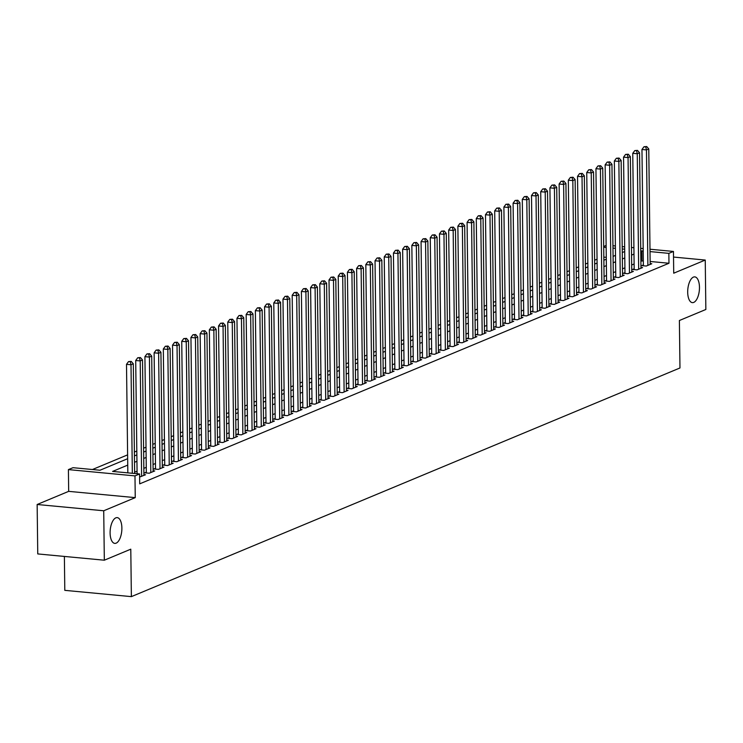 <?xml version="1.0" encoding="UTF-8"?>
<svg xmlns="http://www.w3.org/2000/svg" width="743" height="743" viewBox="0 0 743 743"><rect width="100%" height="100%" fill="white"/><g stroke="black" fill="none" stroke-linecap="round" stroke-linejoin="round"><path stroke-width="1.11" d="M687.693 292.213A12.937 5.795 -84.6 0 1 694.798 276.879A12.937 5.795 -84.6 0 1 699.469 287.3A12.937 5.795 -84.6 0 1 692.365 302.633A12.937 5.795 -84.6 0 1 687.693 292.213M110.103 532.954A12.937 5.795 -84.6 0 1 117.208 517.62A12.937 5.795 -84.6 0 1 121.88 528.05A12.937 5.795 -84.6 0 1 114.775 543.384A12.937 5.795 -84.6 0 1 110.103 532.954M603.697 246.49L606.13 245.478M64.381 556.433L64.799 590.351L131.372 596.629L679.966 367.971L679.39 320.512L705.85 309.487L705.246 260.059L673.52 257.059M131.372 596.629L130.787 549.179L104.326 560.203L37.754 553.925L37.15 504.497L103.723 510.775L135.245 497.634L134.985 475.891L68.412 469.604L73.009 467.691L99.999 470.235L127.657 458.71M135.245 497.634L68.672 491.355L37.15 504.497M68.672 491.355L68.412 469.604M597.047 259.205L594.614 260.217M587.843 263.041L585.41 264.053M578.639 266.876L576.206 267.889M569.435 270.712L567.002 271.724M560.231 274.548L557.798 275.56M551.027 278.384L548.594 279.396M541.823 282.219L539.39 283.241M532.62 286.055L530.186 287.077M523.416 289.891L520.982 290.912M514.202 293.736L511.769 294.748M504.999 297.571L502.565 298.584M495.795 301.407L493.361 302.42M486.591 305.243L484.157 306.255M477.387 309.079L474.953 310.091M468.183 312.914L465.75 313.927M458.979 316.75L456.546 317.763M449.775 320.586L447.342 321.598M440.571 324.422L438.138 325.434M431.367 328.257L428.934 329.279M422.163 332.093L419.73 333.115M412.959 335.938L410.526 336.95M403.746 339.774L401.313 340.786M394.542 343.61L392.109 344.622M385.338 347.445L382.905 348.458M376.134 351.281L373.701 352.293M366.931 355.117L364.497 356.129M357.727 358.953L355.293 359.965M348.523 362.788L346.089 363.801M339.319 366.624L336.885 367.636M330.115 370.46L327.682 371.481M320.911 374.296L318.478 375.317M311.707 378.141L309.274 379.153M302.503 381.976L300.07 382.989M293.299 385.812L290.866 386.824M284.086 389.648L281.653 390.66M274.882 393.484L272.449 394.496M265.678 397.319L263.245 398.332M256.474 401.155L254.041 402.167M247.27 404.991L244.837 406.003M238.066 408.826L235.633 409.839M228.863 412.662L226.429 413.684M219.659 416.498L217.225 417.52M210.455 420.343L208.021 421.355M201.251 424.179L198.818 425.191M192.047 428.014L189.614 429.027M182.843 431.85L180.41 432.863M173.639 435.686L171.206 436.698M164.426 439.522L161.993 440.534M155.222 443.357L152.789 444.37M146.018 447.193L143.585 448.205M136.814 451.029L134.381 452.041M127.61 454.865L92.448 469.52M104.326 560.203L103.723 510.775M643.373 264.954L641.766 265.623L646.261 266.05L651.787 263.746L650.162 263.598M634.169 268.79L632.562 269.458L637.057 269.885L642.584 267.582L640.958 267.434M624.965 272.625L623.358 273.294L627.854 273.721L633.38 271.418L631.754 271.269M615.761 276.461L614.155 277.139L618.65 277.557L624.176 275.254L622.55 275.105M606.557 280.297L604.951 280.975L609.446 281.393L614.972 279.089L613.346 278.941M597.353 284.132L595.737 284.81L600.242 285.228L605.759 282.934L604.143 282.777M588.15 287.978L586.533 288.646L591.038 289.073L596.555 286.77L594.939 286.612M578.946 291.813L577.33 292.482L581.834 292.909L587.351 290.606L585.735 290.448M569.742 295.649L568.126 296.318L572.63 296.745L578.147 294.442L576.531 294.284M560.538 299.485L558.922 300.153L563.426 300.581L568.943 298.277L567.327 298.119M551.334 303.32L549.718 303.989L554.213 304.416L559.739 302.113L558.123 301.964M542.121 307.156L540.514 307.825L545.009 308.252L550.535 305.949L548.91 305.8M532.917 310.992L531.31 311.661L535.805 312.088L541.331 309.785L539.706 309.636M523.713 314.828L522.106 315.496L526.601 315.924L532.127 313.62L530.502 313.472M514.509 318.663L512.902 319.341L517.397 319.759L522.923 317.456L521.298 317.307M505.305 322.499L503.698 323.177L508.193 323.595L513.719 321.292L512.094 321.143M496.101 326.335L494.494 327.013L498.99 327.431L504.516 325.137L502.89 324.979M486.897 330.18L485.29 330.849L489.786 331.276L495.312 328.973L493.686 328.815M477.693 334.016L476.077 334.684L480.582 335.112L486.098 332.808L484.482 332.65M468.489 337.851L466.873 338.52L471.378 338.947L476.895 336.644L475.279 336.486M459.285 341.687L457.669 342.356L462.174 342.783L467.691 340.48L466.075 340.322M450.082 345.523L448.466 346.192L452.97 346.619L458.487 344.315L456.871 344.167M440.878 349.359L439.262 350.027L443.757 350.455L449.283 348.151L447.667 348.003M431.674 353.194L430.058 353.863L434.553 354.29L440.079 351.987L438.463 351.838M422.461 357.03L420.854 357.699L425.349 358.126L430.875 355.823L429.25 355.674M413.257 360.866L411.65 361.544L416.145 361.962L421.671 359.658L420.046 359.51M404.053 364.702L402.446 365.38L406.941 365.797L412.467 363.494L410.842 363.346M394.849 368.537L393.242 369.215L397.737 369.633L403.263 367.339L401.638 367.181M385.645 372.382L384.038 373.051L388.533 373.469L394.059 371.175L392.434 371.017M376.441 376.218L374.834 376.887L379.329 377.314L384.855 375.011L383.23 374.853M367.237 380.054L365.63 380.722L370.125 381.15L375.652 378.846L374.026 378.689M358.033 383.89L356.417 384.558L360.922 384.985L366.438 382.682L364.822 382.524M348.829 387.725L347.213 388.394L351.718 388.821L357.234 386.518L355.618 386.369M339.625 391.561L338.009 392.23L342.514 392.657L348.03 390.354L346.414 390.205M330.421 395.397L328.805 396.065L333.31 396.493L338.827 394.189L337.211 394.041M321.217 399.232L319.601 399.901L324.097 400.328L329.623 398.025L328.007 397.876M312.014 403.068L310.398 403.746L314.893 404.164L320.419 401.861L318.803 401.712M302.8 406.904L301.194 407.582L305.689 408L311.215 405.697L309.59 405.548M293.596 410.74L291.99 411.418L296.485 411.836L302.011 409.542L300.386 409.384M284.393 414.585L282.786 415.253L287.281 415.671L292.807 413.377L291.182 413.219M275.189 418.42L273.582 419.089L278.077 419.516L283.603 417.213L281.978 417.055M265.985 422.256L264.378 422.925L268.873 423.352L274.399 421.049L272.774 420.891M256.781 426.092L255.174 426.761L259.669 427.188L265.195 424.885L263.57 424.727M247.577 429.928L245.97 430.596L250.465 431.024L255.982 428.72L254.366 428.572M238.373 433.763L236.757 434.432L241.261 434.859L246.778 432.556L245.162 432.407M229.169 437.599L227.553 438.268L232.057 438.695L237.574 436.392L235.958 436.243M219.965 441.435L218.349 442.104L222.854 442.531L228.37 440.227L226.754 440.079M210.761 445.271L209.145 445.949L213.65 446.367L219.166 444.063L217.55 443.915M201.557 449.106L199.941 449.784L204.436 450.202L209.963 447.899L208.346 447.75M192.344 452.942L190.737 453.62L195.233 454.038L200.759 451.744L199.133 451.586M183.14 456.778L181.533 457.456L186.029 457.874L191.555 455.58L189.929 455.422M173.936 460.623L172.33 461.292L176.825 461.719L182.351 459.415L180.725 459.258M164.732 464.459L163.126 465.127L167.621 465.555L173.147 463.251L171.522 463.093M155.528 468.294L153.922 468.963L158.417 469.39L163.943 467.087L162.318 466.929M146.325 472.13L144.718 472.799L149.213 473.226L154.739 470.923L153.114 470.774M139.619 477.025L145.535 474.758L143.91 474.61M606.279 257.338L603.827 257.106M127.74 465.109L112.592 471.424L139.582 473.969L139.703 483.851L668.969 263.254L650.144 261.471M643.327 260.83L640.884 261.164M634.113 263.988L631.68 265M624.909 267.824L622.476 268.836M615.706 271.659L613.272 272.672M606.502 275.495L604.068 276.507M597.298 279.331L594.864 280.343M588.094 283.167L585.66 284.188M578.881 287.002L576.447 288.024M569.677 290.838L567.243 291.86M560.473 294.683L558.039 295.695M551.269 298.519L548.836 299.531M542.065 302.355L539.632 303.367M532.861 306.19L530.428 307.203M523.657 310.026L521.224 311.038M514.453 313.862L512.02 314.874M505.249 317.698L502.816 318.71M496.045 321.533L493.612 322.546M486.841 325.369L484.408 326.391M477.638 329.205L475.204 330.226M468.434 333.04L466 334.062M459.22 336.885L456.787 337.898M450.017 340.721L447.583 341.734M440.813 344.557L438.379 345.569M431.609 348.393L429.175 349.405M422.405 352.228L419.971 353.241M413.201 356.064L410.768 357.077M403.997 359.9L401.564 360.912M394.793 363.736L392.36 364.748M385.589 367.571L383.156 368.584M376.385 371.407L373.952 372.429M367.181 375.243L364.748 376.264M357.977 379.088L355.544 380.1M348.764 382.924L346.34 383.936M339.56 386.759L337.127 387.772M330.356 390.595L327.923 391.607M321.152 394.431L318.719 395.443M311.949 398.267L309.515 399.279M302.745 402.102L300.311 403.115M293.541 405.938L291.107 406.95M284.337 409.774L281.903 410.786M275.133 413.61L272.7 414.631M265.929 417.445L263.496 418.467M256.725 421.29L254.292 422.303M247.521 425.126L245.088 426.138M238.317 428.962L235.884 429.974M229.104 432.797L226.671 433.81M219.9 436.633L217.467 437.646M210.696 440.469L208.263 441.481M201.492 444.305L199.059 445.317M192.288 448.14L189.855 449.153M183.084 451.976L180.651 452.989M173.881 455.812L171.447 456.834M164.677 459.648L162.243 460.669M155.473 463.493L153.039 464.505M146.269 467.328L143.836 468.341M137.065 471.164L134.632 472.176M649.986 249.23L673.455 251.45L673.725 273.201L705.246 260.059M673.455 251.45L668.849 253.363L650.023 251.589M668.969 263.254L668.849 253.363M139.582 473.969L134.985 475.891M612.938 245.738L615.39 245.97M622.207 246.611L624.649 246.843M631.466 247.484L633.918 247.716M640.726 248.357L643.178 248.589M624.677 249.202L622.235 248.97M615.418 248.329L612.966 248.097M606.158 247.456L603.706 247.224M134.427 455.886L136.861 454.874M143.631 452.05L146.065 451.038M152.835 448.215L155.268 447.193M162.039 444.379L164.472 443.357M171.252 440.534L173.686 439.522M180.456 436.698L182.889 435.686M189.66 432.863L192.093 431.85M198.864 429.027L201.297 428.014M208.068 425.191L210.501 424.179M217.272 421.355L219.705 420.343M226.476 417.52L228.909 416.507M235.68 413.684L238.113 412.671M244.884 409.848L247.317 408.836M254.087 406.012L256.521 404.991M263.291 402.177L265.725 401.155M272.495 398.332L274.929 397.319M281.708 394.496L284.142 393.484M290.912 390.66L293.346 389.648M300.116 386.824L302.55 385.812M309.32 382.989L311.754 381.976M318.524 379.153L320.957 378.141M327.728 375.317L330.161 374.305M336.932 371.481L339.365 370.469M346.136 367.646L348.569 366.633M355.34 363.81L357.773 362.788M364.544 359.974L366.977 358.953M373.748 356.138L376.181 355.117M382.951 352.293L385.385 351.281M392.155 348.458L394.589 347.445M401.369 344.622L403.802 343.61M410.573 340.786L413.006 339.774M419.776 336.95L422.21 335.938M428.98 333.115L431.414 332.102M438.184 329.279L440.618 328.267M447.388 325.443L449.821 324.431M456.592 321.608L459.025 320.595M465.796 317.772L468.229 316.75M475 313.936L477.433 312.914M484.204 310.091L486.637 309.079M493.408 306.255L495.841 305.243M502.612 302.42L505.045 301.407M511.816 298.584L514.249 297.571M521.029 294.748L523.462 293.736M530.233 290.912L532.666 289.9M539.437 287.077L541.87 286.064M548.64 283.241L551.074 282.229M557.844 279.405L560.278 278.393M567.048 275.569L569.482 274.548M576.252 271.734L578.686 270.712M585.456 267.889L587.889 266.876M594.66 264.053L597.093 263.041M603.864 260.217L606.297 259.205M613.068 256.381L615.501 255.369M622.272 252.546L624.705 251.533M643.206 250.948L640.763 251.283M633.993 254.097L631.559 255.118M624.789 257.942L622.355 258.954M615.585 261.777L613.151 262.79M606.381 265.613L603.948 266.626M597.177 269.449L594.744 270.461M587.973 273.285L585.54 274.297M578.76 277.12L576.327 278.133M569.556 280.956L567.123 281.969M560.352 284.792L557.919 285.804M551.148 288.628L548.715 289.64M541.944 292.463L539.511 293.485M532.74 296.299L530.307 297.321M523.536 300.144L521.103 301.156M514.332 303.98L511.899 304.992M505.129 307.816L502.695 308.828M495.925 311.651L493.491 312.664M486.721 315.487L484.287 316.499M477.517 319.323L475.083 320.335M468.313 323.159L465.88 324.171M459.1 326.994L456.666 328.007M449.896 330.83L447.462 331.842M440.692 334.666L438.259 335.687M431.488 338.502L429.055 339.523M422.284 342.347L419.851 343.359M413.08 346.182L410.647 347.195M403.876 350.018L401.443 351.03M394.672 353.854L392.239 354.866M385.468 357.689L383.035 358.702M376.264 361.525L373.831 362.538M367.061 365.361L364.627 366.373M357.857 369.197L355.423 370.209M348.643 373.032L346.21 374.045M339.44 376.868L337.006 377.89M330.236 380.704L327.802 381.726M321.032 384.54L318.598 385.561M311.828 388.385L309.394 389.397M302.624 392.22L300.191 393.233M293.42 396.056L290.987 397.068M284.216 399.892L281.783 400.904M275.012 403.728L272.579 404.74M265.808 407.563L263.375 408.576M256.604 411.399L254.171 412.411M247.4 415.235L244.967 416.247M238.197 419.071L235.763 420.083M228.983 422.906L226.55 423.928M219.779 426.742L217.346 427.764M210.575 430.587L208.142 431.599M201.372 434.423L198.938 435.435M192.168 438.259L189.734 439.271M182.964 442.094L180.53 443.107M173.76 445.93L171.327 446.942M164.556 449.766L162.123 450.778M155.352 453.601L152.919 454.614M146.148 457.437L143.715 458.45M136.944 461.273L134.511 462.285M641.98 260.709L641.859 250.818M132.328 473.282L131 364.757L133.303 363.801L134.641 473.505M127.833 472.864L126.505 364.339L131 364.757L130.313 361.776L131.232 361.395L128.511 361.609L130.313 361.776M128.511 361.609L126.505 364.339M133.303 363.801L131.232 361.395M141.616 476.393L140.204 360.922L142.507 359.965L143.919 475.427M137.093 473.737L135.709 360.494L140.204 360.922L139.517 357.94L140.436 357.55L137.715 357.764L139.517 357.94M137.715 357.764L135.709 360.494M142.507 359.965L140.436 357.55M150.82 472.557L149.417 357.086L151.711 356.129L153.123 471.591M146.334 472.957L144.913 356.659L149.417 357.086L148.721 354.105L149.64 353.714L146.919 353.928L148.721 354.105M146.919 353.928L144.913 356.659M151.711 356.129L149.64 353.714M160.024 468.712L158.621 353.25L160.915 352.293L162.327 467.756M155.538 469.121L154.117 352.823L158.621 353.25L157.925 350.269L158.844 349.879L156.132 350.092L157.925 350.269M156.132 350.092L154.117 352.823M160.915 352.293L158.844 349.879M169.237 464.877L167.825 349.414L170.119 348.458L171.531 463.92M164.742 465.276L163.321 348.987L167.825 349.414L167.129 346.424L168.048 346.043L165.336 346.257L167.129 346.424M165.336 346.257L163.321 348.987M170.119 348.458L168.048 346.043M178.441 461.041L177.029 345.579L179.332 344.622L180.735 460.084M173.946 461.44L172.525 345.151L177.029 345.579L176.332 342.588L177.261 342.207L174.54 342.421L176.332 342.588M174.54 342.421L172.525 345.151M179.332 344.622L177.261 342.207M187.645 457.205L186.233 341.743L188.536 340.777L189.939 456.248M183.149 457.604L181.738 341.316L186.233 341.743L185.536 338.752L186.465 338.371L183.744 338.585L185.536 338.752M183.744 338.585L181.738 341.316M188.536 340.777L186.465 338.371M196.849 453.369L195.437 337.907L197.74 336.941L199.152 452.413M192.363 453.769L190.942 337.48L195.437 337.907L194.75 334.917L195.669 334.536L192.948 334.749L194.75 334.917M192.948 334.749L190.942 337.48M197.74 336.941L195.669 334.536M206.052 449.534L204.641 334.071L206.944 333.105L208.356 448.577M201.567 449.933L200.146 333.644L204.641 334.071L203.953 331.081L204.873 330.7L202.152 330.914L203.953 331.081M202.152 330.914L200.146 333.644M206.944 333.105L204.873 330.7M215.256 445.698L213.845 330.226L216.148 329.27L217.56 444.741M210.771 446.097L209.35 329.808L213.845 330.226L213.157 327.245L214.077 326.864L211.356 327.078L213.157 327.245M211.356 327.078L209.35 329.808M216.148 329.27L214.077 326.864M224.46 441.862L223.049 326.391L225.352 325.434L226.764 440.905M219.974 442.261L218.553 325.973L223.049 326.391L222.361 323.409L223.281 323.029L220.56 323.242L222.361 323.409M220.56 323.242L218.553 325.973M225.352 325.434L223.281 323.029M233.664 438.026L232.253 322.555L234.556 321.598L235.968 437.06M229.178 438.426L227.757 322.137L232.253 322.555L231.565 319.574L232.485 319.193L229.763 319.406L231.565 319.574M229.763 319.406L227.757 322.137M234.556 321.598L232.485 319.193M242.868 434.191L241.456 318.719L243.76 317.763L245.171 433.225M238.382 434.59L236.961 318.292L241.456 318.719L240.769 315.738L241.689 315.348L238.967 315.561L240.769 315.738M238.967 315.561L236.961 318.292M243.76 317.763L241.689 315.348M252.072 430.355L250.66 314.883L252.964 313.927L254.375 429.389M247.586 430.754L246.165 314.456L250.66 314.883L249.973 311.902L250.893 311.512L248.171 311.726L249.973 311.902M248.171 311.726L246.165 314.456M252.964 313.927L250.893 311.512M261.276 426.51L259.864 311.048L262.168 310.091L263.579 425.553M256.79 426.919L255.369 310.62L259.864 311.048L259.177 308.066L260.096 307.676L257.375 307.89L259.177 308.066M257.375 307.89L255.369 310.62M262.168 310.091L260.096 307.676M270.48 422.674L269.077 307.212L271.371 306.255L272.783 421.718M265.994 423.073L264.573 306.785L269.077 307.212L268.381 304.221L269.3 303.841L266.579 304.054L268.381 304.221M266.579 304.054L264.573 306.785M271.371 306.255L269.3 303.841M279.693 418.838L278.281 303.376L280.575 302.42L281.987 417.882M275.198 419.238L273.777 302.949L278.281 303.376L277.585 300.386L278.504 300.005L275.792 300.218L277.585 300.386M275.792 300.218L273.777 302.949M280.575 302.42L278.504 300.005M288.897 415.003L287.485 299.54L289.779 298.575L291.191 414.046M284.402 415.402L282.981 299.113L287.485 299.54L286.789 296.55L287.708 296.169L284.996 296.383L286.789 296.55M284.996 296.383L282.981 299.113M289.779 298.575L287.708 296.169M298.101 411.167L296.689 295.705L298.992 294.739L300.395 410.21M293.606 411.566L292.185 295.277L296.689 295.705L295.993 292.714L296.921 292.333L294.2 292.547L295.993 292.714M294.2 292.547L292.185 295.277M298.992 294.739L296.921 292.333M307.305 407.331L305.893 291.869L308.196 290.903L309.608 406.375M302.819 407.731L301.398 291.442L305.893 291.869L305.206 288.878L306.125 288.498L303.404 288.711L305.206 288.878M303.404 288.711L301.398 291.442M308.196 290.903L306.125 288.498M316.509 403.495L315.097 288.024L317.4 287.067L318.812 402.539M312.023 403.895L310.602 287.606L315.097 288.024L314.41 285.043L315.329 284.662L312.608 284.875L314.41 285.043M312.608 284.875L310.602 287.606M317.4 287.067L315.329 284.662M325.713 399.66L324.301 284.188L326.604 283.232L328.016 398.703M321.227 400.059L319.806 283.77L324.301 284.188L323.614 281.207L324.533 280.826L321.812 281.04L323.614 281.207M321.812 281.04L319.806 283.77M326.604 283.232L324.533 280.826M334.917 395.824L333.505 280.352L335.808 279.396L337.22 394.858M330.431 396.223L329.01 279.935L333.505 280.352L332.818 277.371L333.737 276.99L331.016 277.204L332.818 277.371M331.016 277.204L329.01 279.935M335.808 279.396L333.737 276.99M344.12 391.988L342.709 276.517L345.012 275.56L346.424 391.022M339.635 392.388L338.214 276.099L342.709 276.517L342.021 273.535L342.941 273.145L340.22 273.359L342.021 273.535M340.22 273.359L338.214 276.099M345.012 275.56L342.941 273.145M353.324 388.152L351.913 272.681L354.216 271.724L355.628 387.187M348.839 388.552L347.418 272.254L351.913 272.681L351.225 269.7L352.145 269.31L349.424 269.523L351.225 269.7M349.424 269.523L347.418 272.254M354.216 271.724L352.145 269.31M362.528 384.307L361.117 268.845L363.42 267.889L364.832 383.351M358.042 384.716L356.621 268.418L361.117 268.845L360.429 265.864L361.349 265.474L358.628 265.688L360.429 265.864M358.628 265.688L356.621 268.418M363.42 267.889L361.349 265.474M371.732 380.472L370.32 265.01L372.624 264.053L374.035 379.515M367.246 380.871L365.825 264.582L370.32 265.01L369.633 262.019L370.553 261.638L367.831 261.852L369.633 262.019M367.831 261.852L365.825 264.582M372.624 264.053L370.553 261.638M380.936 376.636L379.524 261.174L381.828 260.217L383.239 375.679M376.45 377.035L375.029 260.747L379.524 261.174L378.837 258.183L379.757 257.802L377.035 258.016L378.837 258.183M377.035 258.016L375.029 260.747M381.828 260.217L379.757 257.802M390.14 372.8L388.738 257.338L391.032 256.372L392.443 371.844M385.654 373.2L384.233 256.911L388.738 257.338L388.041 254.347L388.96 253.967L386.239 254.18L388.041 254.347M386.239 254.18L384.233 256.911M391.032 256.372L388.96 253.967M399.353 368.965L397.942 253.502L400.236 252.536L401.647 368.008M394.858 369.364L393.437 253.075L397.942 253.502L397.245 250.512L398.164 250.131L395.452 250.345L397.245 250.512M395.452 250.345L393.437 253.075M400.236 252.536L398.164 250.131M408.557 365.129L407.145 249.667L409.439 248.701L410.851 364.172M404.062 365.528L402.641 249.239L407.145 249.667L406.449 246.676L407.368 246.295L404.656 246.509L406.449 246.676M404.656 246.509L402.641 249.239M409.439 248.701L407.368 246.295M417.761 361.293L416.349 245.822L418.653 244.865L420.055 360.336M413.266 361.692L411.845 245.404L416.349 245.822L415.653 242.84L416.582 242.459L413.86 242.673L415.653 242.84M413.86 242.673L411.845 245.404M418.653 244.865L416.582 242.459M426.965 357.457L425.553 241.986L427.857 241.029L429.268 356.501M422.479 357.857L421.058 241.568L425.553 241.986L424.866 239.005L425.785 238.624L423.064 238.837L424.866 239.005M423.064 238.837L421.058 241.568M427.857 241.029L425.785 238.624M436.169 353.622L434.757 238.15L437.06 237.193L438.472 352.656M431.683 354.021L430.262 237.732L434.757 238.15L434.07 235.169L434.989 234.788L432.268 235.002L434.07 235.169M432.268 235.002L430.262 237.732M437.06 237.193L434.989 234.788M445.373 349.786L443.961 234.314L446.264 233.358L447.676 348.82M440.887 350.185L439.466 233.896L443.961 234.314L443.274 231.333L444.193 230.943L441.472 231.157L443.274 231.333M441.472 231.157L439.466 233.896M446.264 233.358L444.193 230.943M454.577 345.95L453.165 230.479L455.468 229.522L456.88 344.984M450.091 346.349L448.67 230.051L453.165 230.479L452.478 227.497L453.397 227.107L450.676 227.321L452.478 227.497M450.676 227.321L448.67 230.051M455.468 229.522L453.397 227.107M463.781 342.105L462.369 226.643L464.672 225.686L466.084 341.148M459.295 342.514L457.874 226.216L462.369 226.643L461.682 223.662L462.601 223.272L459.88 223.485L461.682 223.662M459.88 223.485L457.874 226.216M464.672 225.686L462.601 223.272M472.985 338.269L471.573 222.807L473.876 221.851L475.288 337.313M468.499 338.669L467.078 222.38L471.573 222.807L470.886 219.826L471.805 219.436L469.084 219.649L470.886 219.826M469.084 219.649L467.078 222.38M473.876 221.851L471.805 219.436M482.188 334.434L480.777 218.971L483.08 218.015L484.492 333.477M477.703 334.833L476.282 218.544L480.777 218.971L480.089 215.981L481.009 215.6L478.288 215.814L480.089 215.981M478.288 215.814L476.282 218.544M483.08 218.015L481.009 215.6M491.392 330.598L489.981 215.136L492.284 214.17L493.696 329.641M486.906 330.997L485.485 214.708L489.981 215.136L489.293 212.145L490.213 211.764L487.492 211.978L489.293 212.145M487.492 211.978L485.485 214.708M492.284 214.17L490.213 211.764M500.596 326.762L499.185 211.3L501.488 210.334L502.9 325.805M496.11 327.161L494.689 210.873L499.185 211.3L498.497 208.309L499.417 207.929L496.695 208.142L498.497 208.309M496.695 208.142L494.689 210.873M501.488 210.334L499.417 207.929M509.8 322.926L508.398 207.464L510.692 206.498L512.103 321.97M505.314 323.326L503.893 207.037L508.398 207.464L507.701 204.474L508.621 204.093L505.899 204.306L507.701 204.474M505.899 204.306L503.893 207.037M510.692 206.498L508.621 204.093M519.013 319.091L517.602 203.619L519.896 202.663L521.307 318.134M514.518 319.49L513.097 203.201L517.602 203.619L516.905 200.638L517.825 200.257L515.113 200.471L516.905 200.638M515.113 200.471L513.097 203.201M519.896 202.663L517.825 200.257M528.217 315.255L526.806 199.783L529.109 198.827L530.511 314.298M523.722 315.654L522.301 199.365L526.806 199.783L526.109 196.802L527.028 196.421L524.317 196.635L526.109 196.802M524.317 196.635L522.301 199.365M529.109 198.827L527.028 196.421M537.421 311.419L536.009 195.948L538.313 194.991L539.715 310.463M532.926 311.819L531.505 195.53L536.009 195.948L535.313 192.966L536.242 192.586L533.52 192.799L535.313 192.966M533.52 192.799L531.505 195.53M538.313 194.991L536.242 192.586M546.625 307.583L545.213 192.112L547.517 191.155L548.928 306.618M542.139 307.983L540.718 191.694L545.213 192.112L544.526 189.131L545.446 188.741L542.724 188.963L544.526 189.131M542.724 188.963L540.718 191.694M547.517 191.155L545.446 188.741M555.829 303.748L554.417 188.276L556.721 187.32L558.132 302.782M551.343 304.147L549.922 187.849L554.417 188.276L553.73 185.295L554.649 184.905L551.928 185.118L553.73 185.295M551.928 185.118L549.922 187.849M556.721 187.32L554.649 184.905M565.033 299.912L563.621 184.44L565.925 183.484L567.336 298.946M560.547 300.311L559.126 184.013L563.621 184.44L562.934 181.459L563.853 181.069L561.132 181.283L562.934 181.459M561.132 181.283L559.126 184.013M565.925 183.484L563.853 181.069M574.237 296.067L572.825 180.605L575.128 179.648L576.54 295.11M569.751 296.466L568.33 180.177L572.825 180.605L572.138 177.623L573.057 177.233L570.336 177.447L572.138 177.623M570.336 177.447L568.33 180.177M575.128 179.648L573.057 177.233M583.441 292.231L582.029 176.769L584.332 175.812L585.744 291.275M578.955 292.631L577.534 176.342L582.029 176.769L581.342 173.778L582.261 173.398L579.54 173.611L581.342 173.778M579.54 173.611L577.534 176.342M584.332 175.812L582.261 173.398M592.645 288.395L591.233 172.933L593.536 171.977L594.948 287.439M588.159 288.795L586.738 172.506L591.233 172.933L590.546 169.943L591.465 169.562L588.744 169.775L590.546 169.943M588.744 169.775L586.738 172.506M593.536 171.977L591.465 169.562M601.849 284.56L600.437 169.098L602.74 168.132L604.152 283.603M597.363 284.959L595.942 168.67L600.437 169.098L599.75 166.107L600.669 165.726L597.948 165.94L599.75 166.107M597.948 165.94L595.942 168.67M602.74 168.132L600.669 165.726M611.052 280.724L609.641 165.262L611.944 164.296L613.356 279.767M606.567 281.123L605.146 164.835L609.641 165.262L608.954 162.271L609.873 161.89L607.152 162.104L608.954 162.271M607.152 162.104L605.146 164.835M611.944 164.296L609.873 161.89M620.256 276.888L618.854 161.426L621.148 160.46L622.56 275.932M615.771 277.288L614.35 160.999L618.854 161.426L618.157 158.435L619.077 158.055L616.356 158.268L618.157 158.435M616.356 158.268L614.35 160.999M621.148 160.46L619.077 158.055M629.46 273.053L628.058 157.581L630.352 156.624L631.764 272.096M624.974 273.452L623.553 157.163L628.058 157.581L627.361 154.6L628.281 154.219L625.569 154.433L627.361 154.6M625.569 154.433L623.553 157.163M630.352 156.624L628.281 154.219M638.674 269.217L637.262 153.745L639.556 152.789L640.968 268.26M634.178 269.616L632.757 153.327L637.262 153.745L636.565 150.764L637.485 150.383L634.773 150.597L636.565 150.764M634.773 150.597L632.757 153.327M639.556 152.789L637.485 150.383M647.877 265.381L646.466 149.91L648.769 148.953L650.171 264.415M643.382 265.78L641.961 149.492L646.466 149.91L645.769 146.928L646.698 146.538L643.977 146.761L645.769 146.928M643.977 146.761L641.961 149.492M648.769 148.953L646.698 146.538"/></g></svg>
